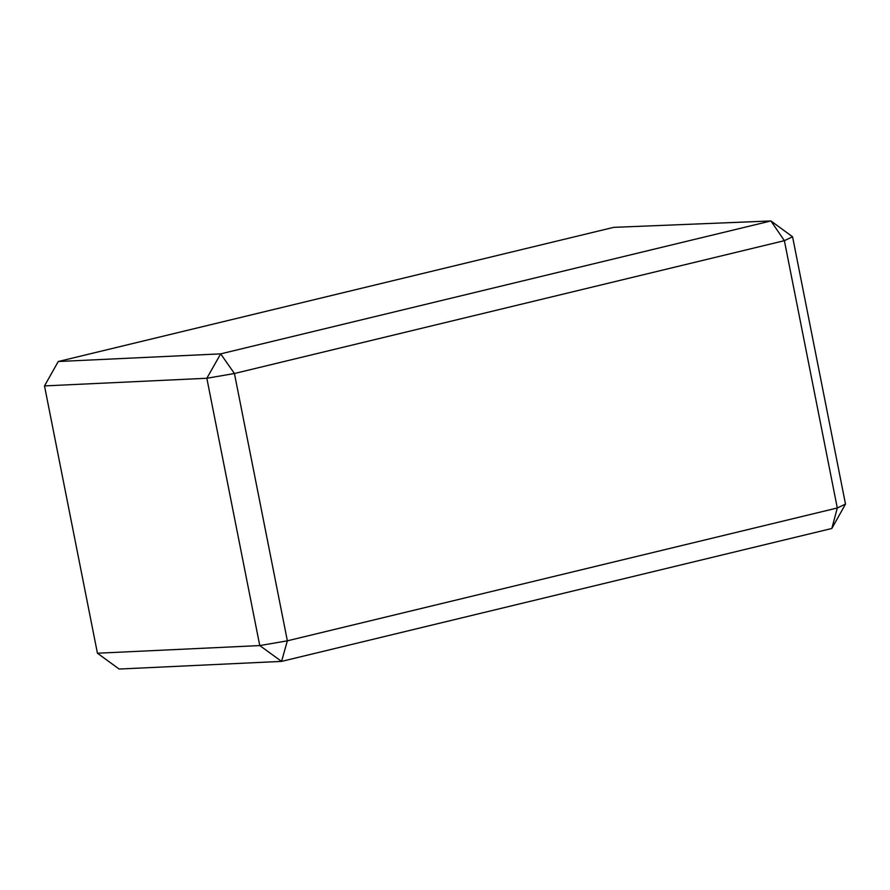 <?xml version="1.0" encoding="UTF-8"?>
<svg xmlns="http://www.w3.org/2000/svg" width="890" height="890" viewBox="0 0 890 890"><rect width="100%" height="100%" fill="white"/><g stroke="black" fill="none" stroke-linecap="round" stroke-linejoin="round"><path stroke-width="1.33" d="M97.433 653.227L44.5 385.915L206.836 378.261L220.676 353.864L770.929 220.954L613.655 227.362L58.262 361.518L220.676 353.864L234.426 373.511L287.359 640.822L837.301 507.979L784.379 240.678L792.567 236.773L770.929 220.954L784.379 240.678L234.426 373.511L206.836 378.261L259.758 645.573L281.574 661.392L287.359 640.822L259.758 645.573L97.433 653.227L119.149 669.046L281.574 661.392L831.827 528.482L837.301 507.979L845.5 504.085L831.827 528.482M845.5 504.085L792.567 236.773M44.5 385.915L58.262 361.518"/></g></svg>
